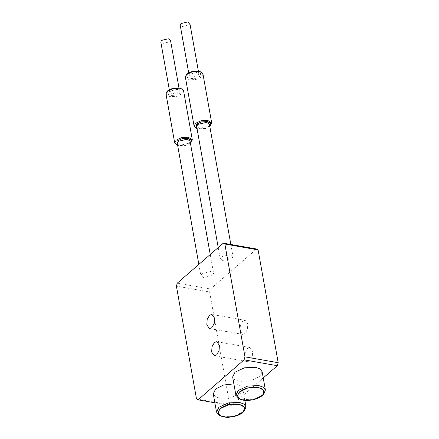 <?xml version="1.0" encoding="UTF-8"?>
<svg xmlns="http://www.w3.org/2000/svg" width="439" height="439" viewBox="0 0 439 439"><rect width="100%" height="100%" fill="white"/><g stroke="black" fill="none" stroke-linecap="round" stroke-linejoin="round"><path stroke-width="0.33" stroke-dasharray="2.19 1.65" d="M167.583 90.906L166.985 93.727L170.294 95.455L176.269 95.175L181.296 92.838L181.027 88.508M183.595 90.878L182.174 93.748L176.588 96.344L169.942 96.657L165.991 94.012M176.44 144.969L178.673 145.666L185.318 145.353L191.377 142.307M170.59 90.95L169.811 92.53L171.989 93.984L178.711 92.382L179.496 90.807L177.318 89.353L170.59 90.95M186.965 74.07L186.366 76.891L189.675 78.619L195.651 78.34L200.683 76.002L200.409 71.672M202.977 74.043L201.561 76.913L195.97 79.508L189.33 79.821L185.373 77.176M195.827 128.133L198.06 128.83L204.7 128.517L210.764 125.472M189.977 74.114L189.198 75.695L191.371 77.149L198.099 75.546L198.878 73.972L196.705 72.517L189.977 74.114M209.82 126.459L204.662 128.907L198.686 129.187L197.056 128.731M209.425 124.264L208.399 126.344L199.531 128.451L196.661 126.536M190.433 143.295L185.274 145.743L179.299 146.022L177.669 145.567M190.043 141.1L189.011 143.18L180.149 145.287L177.279 143.372M189.873 23.404L189.094 24.979L182.366 26.581L180.188 25.127M170.486 40.24L169.706 41.815L162.979 43.417L160.806 41.963M177.279 283.133L210.506 288.994L209.639 291.99L176.412 286.129M196.507 398.936L229.734 404.796L209.639 291.99M229.734 404.796L231.293 405.685L214.863 402.788M238.789 398.508L242.531 399.677L253.654 399.155L263.016 394.809L263.806 394.052M262.132 371.723L259.756 376.53L250.395 380.876L239.271 381.398L234.81 379.817L232.648 376.975M219.401 415.343L223.144 416.512L234.267 415.991L243.629 411.645L244.419 410.888M233.872 383.862L236.122 384.13L240.583 385.711L242.745 388.559L240.374 393.366L231.013 397.712L219.89 398.233L215.428 396.653L213.261 393.81M221.251 256.711L220.219 258.791L223.089 260.706L231.957 258.598L232.983 256.519L230.118 254.604L221.251 256.711M201.863 273.546L200.837 275.626L203.707 277.541L212.569 275.434L213.601 273.354L210.731 271.439L201.863 273.546M247.662 348.352L245.242 352.555L244.891 357.944L247.525 361.621L249.879 360.798L252.293 356.594L252.644 351.211L250.011 347.534L247.662 348.352M242.811 321.123L240.391 325.326L240.04 330.715L242.674 334.392L245.028 333.574L247.442 329.365L247.794 323.982L245.16 320.305L242.811 321.123M263.241 377.941L231.293 405.685M210.506 288.994L256.546 249.012M198.357 71.036L198.878 73.972M188.677 72.764L189.198 75.695M178.969 87.871L179.496 90.807M169.289 89.594L169.811 92.53M244.858 400.406L242.745 388.559M230.837 244.474L232.983 256.519M218.221 247.574L220.219 258.791M210.243 254.505L213.601 273.354M198.84 264.404L200.837 275.626M247.525 361.621L214.298 355.76M250.011 347.534L216.784 341.674M242.674 334.392L209.447 328.531M245.16 320.305L211.933 314.445"/><path stroke-width="0.66" d="M181.872 88.936L179.013 87.877L173.037 88.162L168.005 90.494L166.935 91.597L172.999 88.546L179.639 88.239L181.872 88.936L183.595 90.878L192.326 139.887L188.369 137.248L181.73 137.561L176.138 140.156L174.722 143.026L177.29 145.391L177.016 141.062L182.042 138.729L188.024 138.45L191.333 140.173L190.433 143.295M174.722 143.026L165.991 94.012L166.935 91.597M190.729 142.999L192.326 139.887M201.254 72.1L198.401 71.047L192.425 71.327L187.393 73.659L186.317 74.762L192.381 71.711L199.021 71.403L201.254 72.1L202.977 74.043L211.708 123.052L207.751 120.412L201.111 120.725L195.52 123.321L194.104 126.191L196.672 128.556L196.398 124.226L201.43 121.894L207.406 121.614L210.715 123.343L209.82 126.459M194.104 126.191L185.373 77.176L186.317 74.762M210.116 126.163L211.708 123.052M197.056 128.731L196.672 128.556M218.221 247.574L196.661 126.536L197.693 124.456L206.56 122.349L209.425 124.264L230.837 244.474M177.669 145.567L177.29 145.391M198.84 264.404L177.279 143.372L178.305 141.292L187.173 139.185L190.043 141.1L210.243 254.505M188.677 72.764L180.188 25.127L180.967 23.547L187.694 21.95L189.873 23.404L198.357 71.036M169.289 89.594L160.806 41.963L161.585 40.383L168.313 38.786L170.486 40.24L178.969 87.871M244.967 356.847L244.1 359.843L277.333 365.703L278.194 362.707L244.967 356.847L224.872 244.04L258.105 249.901L278.194 362.707M258.105 249.901L256.546 249.012L223.314 243.151L224.872 244.04M223.314 243.151L177.279 283.133L176.412 286.129L196.507 398.936L198.06 399.825L244.1 359.843M216.647 354.942L214.298 355.76L211.664 352.083L212.015 346.695L214.43 342.491L216.784 341.674L219.418 345.35L219.066 350.739L216.647 354.942M211.796 327.714L209.447 328.531L206.813 324.855L207.164 319.466L209.579 315.262L211.933 314.445L214.567 318.121L214.216 323.51L211.796 327.714M214.863 402.788L198.06 399.825M262.116 395.78L253.588 399.737L243.464 400.214L240.056 399.15L237.384 395.737L239.595 391.813L248.117 387.851L258.242 387.379L263.85 390.304L262.835 395.089L262.116 395.78M262.835 395.089L263.806 394.052L265.386 390.002L263.224 387.16L258.763 385.579L247.64 386.101L238.278 390.447L235.902 395.254L238.789 398.508L240.056 399.15M235.902 395.254L232.648 376.975L235.019 372.168L244.386 367.822L255.509 367.3L259.97 368.875L262.132 371.723L265.386 390.002M258.121 387.483C264.338 389.064 265.611 391.818 261.929 395.748C258.829 398.963 248.737 401.356 243.585 400.11C237.367 398.53 236.1 395.775 239.776 391.84C242.877 388.63 252.968 386.232 258.121 387.483M242.729 412.616L234.206 416.573L224.077 417.05L220.674 415.985L218.002 412.572L220.208 408.643L228.73 404.687L238.86 404.215L244.468 407.14L243.447 411.925L242.729 412.616M243.447 411.925L244.419 410.888L246.005 406.838L243.837 403.995L239.376 402.415L228.253 402.936L218.891 407.282L216.52 412.089L219.401 415.343L220.674 415.985M216.52 412.089L213.261 393.81L215.637 389.003L223.599 385.025L233.872 383.862M238.739 404.319C244.957 405.899 246.224 408.654 242.547 412.583C239.442 415.793 229.356 418.191 224.197 416.946C217.98 415.365 216.712 412.611 220.394 408.676C223.495 405.466 233.581 403.068 238.739 404.319M277.333 365.703L263.241 377.941M246.005 406.838L244.858 400.406"/></g></svg>
